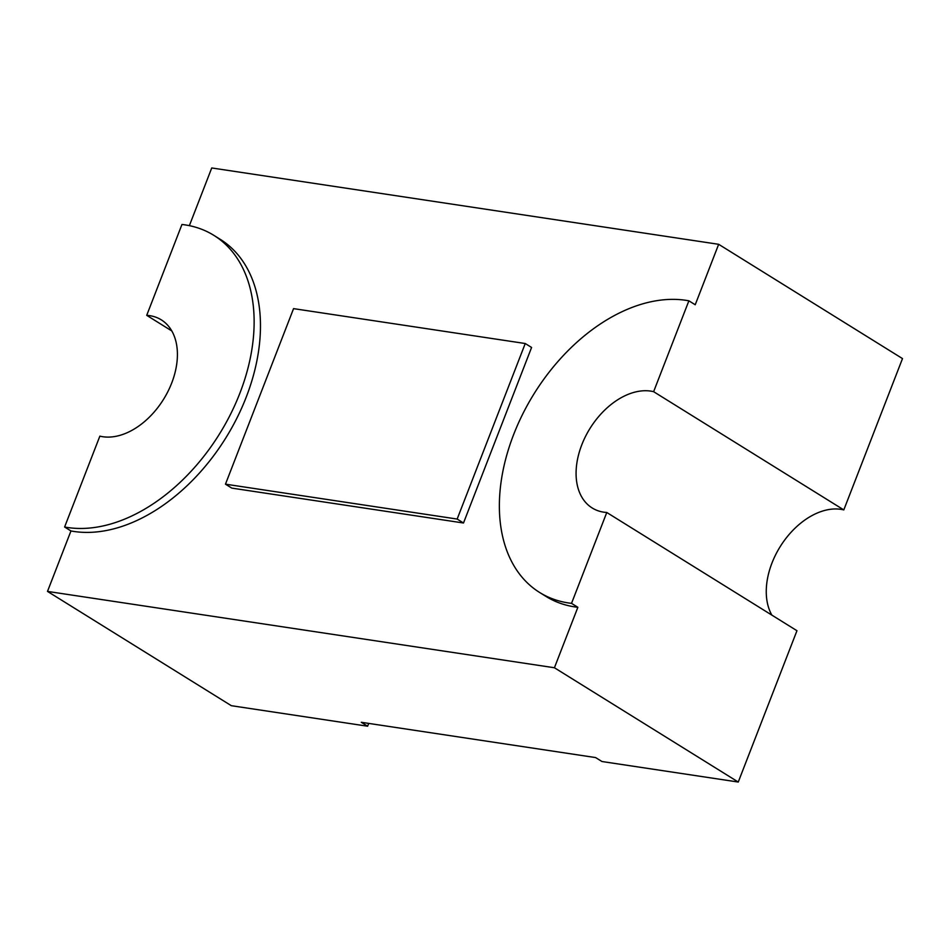 <?xml version="1.0" encoding="UTF-8"?>
<svg xmlns="http://www.w3.org/2000/svg" width="950" height="950" viewBox="0 0 950 950"><rect width="100%" height="100%" fill="white"/><g stroke="black" fill="none" stroke-linecap="round" stroke-linejoin="round"><path stroke-width="1.43" d="M688.881 300.817L653.624 391.685L843.802 509.912L902.5 358.589L718.663 244.304L695.222 304.76L688.881 300.817A165.846 109.677 -58.1 0 0 513.653 434.53A165.846 109.677 -58.1 0 0 539.659 592.491A165.846 109.677 -58.1 0 0 571.532 603.357L577.861 607.299L554.42 667.755L738.257 782.04L601.967 761.52L595.626 757.578L361.285 722.285L367.626 726.216L231.337 705.696L47.5 591.411L554.42 667.755M738.257 782.04L796.955 630.717L606.777 512.489L571.532 603.357M653.624 391.685A66.346 43.866 -58.1 0 0 581.792 444.802A66.346 43.866 -58.1 0 0 592.194 507.977A66.346 43.866 -58.1 0 0 606.777 512.489M843.802 509.912A66.346 43.866 -58.1 0 0 771.97 563.029A66.346 43.866 -58.1 0 0 771.875 615.125M47.5 591.411L70.953 530.955L64.612 527.013L99.857 436.145A66.346 43.866 -58.1 0 0 167.022 393.264A66.346 43.866 -58.1 0 0 161.286 319.853A66.346 43.866 -58.1 0 0 146.716 315.341L181.961 224.473A165.846 109.677 -58.1 0 1 213.833 235.339A165.846 109.677 -58.1 0 1 229.651 415.993A165.846 109.677 -58.1 0 1 64.612 527.013M718.663 244.304L211.743 167.96L189.371 225.649M171.784 330.933L146.716 315.341M367.626 726.216L368.719 723.401M293.562 308.631L525.243 343.52L457.164 519.056L225.471 484.168L293.562 308.631M225.471 484.168L231.812 488.11L463.493 522.999L531.584 347.463L525.243 343.52M463.493 522.999L457.164 519.056M70.953 530.955A165.846 109.677 -58.1 0 0 235.992 419.936A165.846 109.677 -58.1 0 0 220.162 239.281L213.833 235.339M539.659 592.491L546.001 596.434A165.846 109.677 -58.1 0 0 577.861 607.299"/></g></svg>
